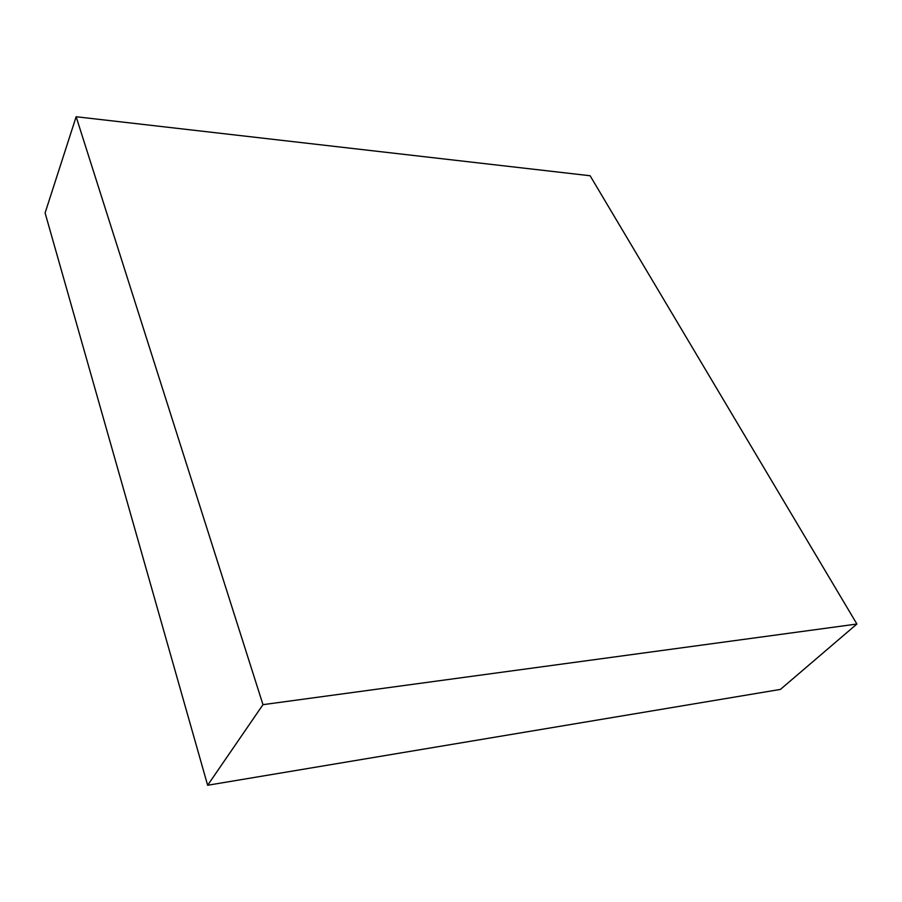 <?xml version="1.0" encoding="UTF-8"?>
<svg xmlns="http://www.w3.org/2000/svg" width="902" height="902" viewBox="0 0 902 902"><rect width="100%" height="100%" fill="white"/><g stroke="black" fill="none" stroke-linecap="round" stroke-linejoin="round"><path stroke-width="1.35" d="M262.978 704.665L207.64 785.259L45.1 212.94L76.14 116.741L262.978 704.665L856.9 624.026L590.111 175.743L76.14 116.741L45.1 212.94L207.64 785.259L262.978 704.665L76.14 116.741L590.111 175.743L856.9 624.026L780.422 689.41L856.9 624.026L262.978 704.665M780.422 689.41L207.64 785.259L780.422 689.41"/></g></svg>
